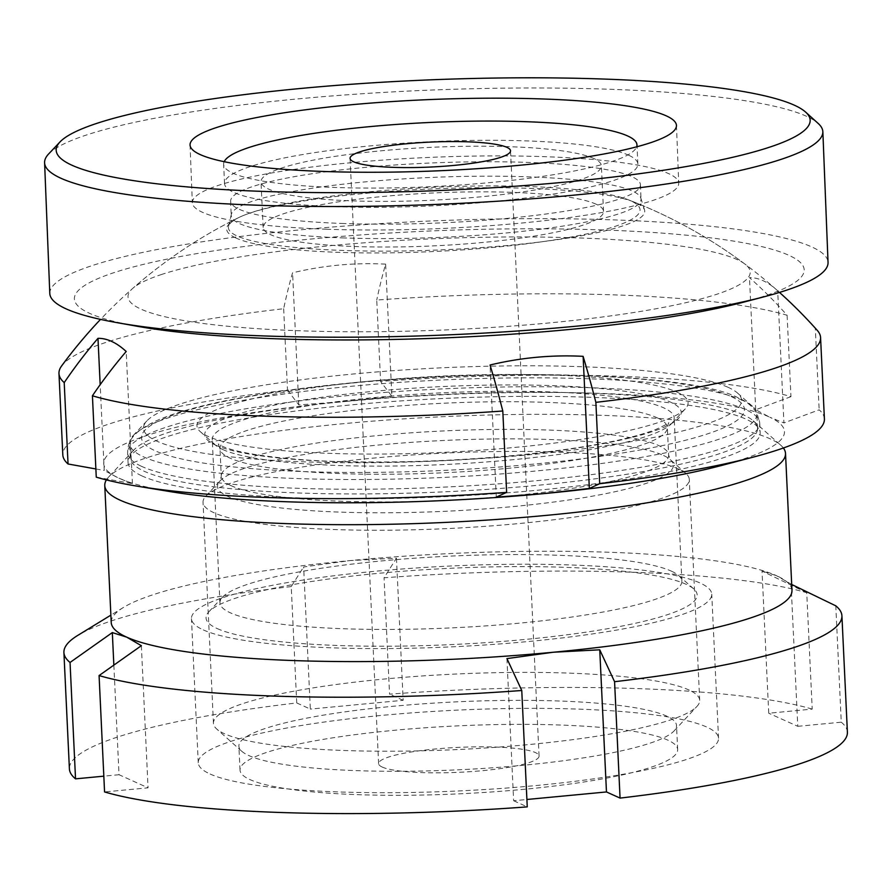 <?xml version="1.0" encoding="UTF-8"?>
<svg xmlns="http://www.w3.org/2000/svg" width="892" height="892" viewBox="0 0 892 892"><rect width="100%" height="100%" fill="white"/><g stroke="black" fill="none" stroke-linecap="round" stroke-linejoin="round"><path stroke-width="0.67" stroke-dasharray="4.46 3.34" d="M676.894 392.079A245.835 38.133 177.3 0 1 685.335 408.815A245.835 38.133 177.3 0 1 461.298 451.463A245.835 38.133 177.3 0 1 208.182 436.456A245.835 38.133 177.3 0 1 200.31 431.683A245.835 38.133 177.3 0 1 385.567 379.747A245.835 38.133 177.3 0 1 676.894 392.079M222.788 449.546A231.229 35.87 -2.7 0 0 460.863 463.673A231.229 35.87 -2.7 0 0 671.587 423.544A231.229 35.87 -2.7 0 0 674.185 417.779A231.229 35.87 -2.7 0 0 663.659 407.811A231.229 35.87 -2.7 0 0 407.499 394.844A231.229 35.87 -2.7 0 0 212.251 439.566A231.229 35.87 -2.7 0 0 215.385 445.063A231.229 35.87 -2.7 0 0 222.788 449.546M217.247 628.592A245.835 38.133 -2.7 0 0 508.574 640.924A245.835 38.133 -2.7 0 0 693.831 588.999A245.835 38.133 -2.7 0 0 685.959 584.227A245.835 38.133 -2.7 0 0 432.843 569.207A245.835 38.133 -2.7 0 0 208.806 611.867A245.835 38.133 -2.7 0 0 217.247 628.592M671.364 571.136A231.229 35.87 177.3 0 1 678.756 575.619A231.229 35.87 177.3 0 1 681.889 581.105A231.229 35.87 177.3 0 1 486.642 625.838A231.229 35.87 177.3 0 1 230.482 612.871A231.229 35.87 177.3 0 1 219.956 602.892A231.229 35.87 177.3 0 1 222.554 597.127A231.229 35.87 177.3 0 1 433.278 557.009A231.229 35.87 177.3 0 1 671.364 571.136M203.32 629.919A260.431 40.396 -2.7 0 0 491.838 644.515A260.431 40.396 -2.7 0 0 711.749 594.139A260.431 40.396 -2.7 0 0 699.886 582.911A260.431 40.396 -2.7 0 0 411.368 568.304A260.431 40.396 -2.7 0 0 191.457 618.68A260.431 40.396 -2.7 0 0 203.32 629.919M210.122 774.022A260.431 40.396 -2.7 0 0 498.628 788.628A260.431 40.396 -2.7 0 0 718.539 738.253A260.431 40.396 -2.7 0 0 706.676 727.013A260.431 40.396 -2.7 0 0 418.158 712.418A260.431 40.396 -2.7 0 0 198.258 762.794A260.431 40.396 -2.7 0 0 210.122 774.022M791.706 584.483L776.453 575.663A340.755 52.862 -2.7 0 0 349.954 560.589A340.755 52.862 -2.7 0 0 123.375 607.497A340.755 52.862 -2.7 0 0 111.221 622.46M783.377 447.996A340.755 52.862 -2.7 0 0 780.913 445.364A340.755 52.862 -2.7 0 0 769.997 438.752A340.755 52.862 -2.7 0 0 419.151 417.935A340.755 52.862 -2.7 0 0 108.601 477.064A340.755 52.862 -2.7 0 0 106.393 479.918M743.226 414.747A313.984 48.703 -2.7 0 0 419.942 395.569A313.984 48.703 -2.7 0 0 133.8 450.059A313.984 48.703 -2.7 0 0 130.265 457.875A313.984 48.703 -2.7 0 0 144.571 471.422A313.984 48.703 -2.7 0 0 492.406 489.028A313.984 48.703 -2.7 0 0 757.531 428.294A313.984 48.703 -2.7 0 0 753.283 420.834A313.984 48.703 -2.7 0 0 743.226 414.747M742.545 400.341A313.984 48.703 -2.7 0 0 419.262 381.163A313.984 48.703 -2.7 0 0 133.12 435.642A313.984 48.703 -2.7 0 0 129.585 443.469A313.984 48.703 -2.7 0 0 143.891 457.016A313.984 48.703 -2.7 0 0 491.726 474.622A313.984 48.703 -2.7 0 0 756.851 413.888A313.984 48.703 -2.7 0 0 752.603 406.429A313.984 48.703 -2.7 0 0 742.545 400.341M727.95 387.251A299.377 46.44 -2.7 0 0 419.697 368.965A299.377 46.44 -2.7 0 0 146.857 420.913A299.377 46.44 -2.7 0 0 157.137 441.284A299.377 46.44 -2.7 0 0 511.919 456.291A299.377 46.44 -2.7 0 0 737.528 393.049A299.377 46.44 -2.7 0 0 727.95 387.251M806.736 592.723L762.024 571.081L768.726 713.221L812.222 709.107L806.736 592.723A389.436 60.411 -2.7 0 0 384.062 577.793L396.449 558.158L349.954 560.589L303.637 566.955L310.338 709.084L296.735 702.952A389.436 60.411 -2.7 0 0 69.398 768.871M791.973 590.359A340.755 52.862 -2.7 0 0 778.471 576.6A340.755 52.862 -2.7 0 0 776.453 575.663L762.024 571.081M812.222 709.107A389.436 60.411 -2.7 0 0 389.548 694.166L384.062 577.793M791.07 584.171L797.771 726.311L768.726 713.221M797.771 726.311L841.268 722.197L835.782 605.824M847.4 732.176A389.436 60.411 -2.7 0 0 841.268 722.197M506.935 658.597L513.636 800.737L526.904 799.488M513.636 800.737L527.25 806.881M113.853 665.12L119.026 774.724L148.061 787.826L104.565 791.94M119.026 774.724L103.829 776.163M396.449 558.158L403.162 700.298L310.338 709.084M403.162 700.298L389.548 694.166M296.735 702.952L291.238 586.579L303.637 566.955M291.238 586.579A389.436 60.411 -2.7 0 0 77.794 635.383M141.36 645.685L148.061 787.826M344.446 237.952A205.06 30.172 177.7 0 1 231.218 215.518A205.06 30.172 177.7 0 1 231.329 214.314A205.06 30.172 177.7 0 1 527.785 176.817A205.06 30.172 177.7 0 1 640.802 198.057A205.06 30.172 177.7 0 1 641.014 199.25A205.06 30.172 177.7 0 1 344.446 237.952M343.877 223.524A205.06 30.172 177.7 0 1 230.638 201.09A205.06 30.172 177.7 0 1 527.205 162.389A205.06 30.172 177.7 0 1 640.445 184.822A205.06 30.172 177.7 0 1 343.877 223.524M250.429 212.92A208.327 30.651 177.7 0 1 529.714 188.368A208.327 30.651 177.7 0 1 633.833 201.949A208.327 30.651 177.7 0 1 644.537 209.932A208.327 30.651 177.7 0 1 622.761 225.91A208.327 30.651 177.7 0 1 343.465 250.462A208.327 30.651 177.7 0 1 228.553 226.457A208.327 30.651 177.7 0 1 238.588 217.637A208.327 30.651 177.7 0 1 250.429 212.92M160.984 274.669A311.297 45.804 177.7 0 1 482.293 237.294A311.297 45.804 177.7 0 1 744.887 264.032A311.297 45.804 177.7 0 1 717.369 294.07A311.297 45.804 177.7 0 1 341.647 331.679A311.297 45.804 177.7 0 1 132.808 288.328A311.297 45.804 177.7 0 1 160.984 274.669M136.933 326.216A365.096 53.721 177.7 0 1 164.931 259.561A365.096 53.721 177.7 0 1 602.379 229.946A365.096 53.721 177.7 0 1 743.783 302.12M49.785 293.368A389.436 57.3 177.7 0 1 613.005 219.867A389.436 57.3 177.7 0 1 828.044 262.471M48.592 154.004A389.436 57.3 177.7 0 1 607.82 89.2A389.436 57.3 177.7 0 1 818.187 123.453M326.74 229.233A243.393 35.814 177.7 0 1 192.338 202.607A243.393 35.814 177.7 0 1 544.343 156.669A243.393 35.814 177.7 0 1 678.745 183.295A243.393 35.814 177.7 0 1 326.74 229.233M628.971 155.364A206.888 32.09 -2.7 0 0 400.151 143.456A206.888 32.09 -2.7 0 0 224.539 183.54A206.888 32.09 -2.7 0 0 233.425 192.215A206.888 32.09 -2.7 0 0 462.246 204.123A206.888 32.09 -2.7 0 0 637.858 164.039A206.888 32.09 -2.7 0 0 628.971 155.364M224.204 161.653A206.888 32.09 -2.7 0 0 223.636 164.318A206.888 32.09 -2.7 0 0 232.522 172.992A206.888 32.09 -2.7 0 0 454.53 185.369A206.888 32.09 -2.7 0 0 636.598 146.979M596.224 204.257A170.372 26.425 -2.7 0 0 407.778 194.445A170.372 26.425 -2.7 0 0 263.162 227.449A170.372 26.425 -2.7 0 0 270.477 234.596A170.372 26.425 -2.7 0 0 458.923 244.408A170.372 26.425 -2.7 0 0 603.538 211.404A170.372 26.425 -2.7 0 0 596.224 204.257M594.072 158.62A170.372 26.425 -2.7 0 0 405.626 148.808A170.372 26.425 -2.7 0 0 261.01 181.812A170.372 26.425 -2.7 0 0 268.325 188.959A170.372 26.425 -2.7 0 0 456.771 198.771A170.372 26.425 -2.7 0 0 601.386 165.767A170.372 26.425 -2.7 0 0 594.072 158.62M141.627 475.77A316.415 49.082 -2.7 0 0 491.603 493.99A316.415 49.082 -2.7 0 0 760.174 432.698A316.415 49.082 -2.7 0 0 746.593 419.418A316.415 49.082 -2.7 0 0 396.628 401.199A316.415 49.082 -2.7 0 0 128.047 462.502A316.415 49.082 -2.7 0 0 141.627 475.77M678.834 469.159A243.393 37.754 -2.7 0 0 428.662 453.939A243.393 37.754 -2.7 0 0 205.762 496.231A243.393 37.754 -2.7 0 0 203.03 502.296A243.393 37.754 -2.7 0 0 213.478 512.51A243.393 37.754 -2.7 0 0 482.683 526.525A243.393 37.754 -2.7 0 0 689.282 479.361A243.393 37.754 -2.7 0 0 685.981 473.585A243.393 37.754 -2.7 0 0 678.834 469.159M689.248 690.129A243.393 37.754 -2.7 0 0 420.043 676.114A243.393 37.754 -2.7 0 0 213.444 723.267A243.393 37.754 -2.7 0 0 216.745 729.043A243.393 37.754 -2.7 0 0 223.892 733.469A243.393 37.754 -2.7 0 0 474.053 748.7A243.393 37.754 -2.7 0 0 696.964 706.397A243.393 37.754 -2.7 0 0 699.696 700.332A243.393 37.754 -2.7 0 0 689.248 690.129M667.116 716.309A219.053 33.985 -2.7 0 0 424.826 703.699A219.053 33.985 -2.7 0 0 238.889 746.136A219.053 33.985 -2.7 0 0 241.855 751.343A219.053 33.985 -2.7 0 0 248.299 755.323A219.053 33.985 -2.7 0 0 473.44 769.027A219.053 33.985 -2.7 0 0 674.051 730.961A219.053 33.985 -2.7 0 0 676.515 725.497A219.053 33.985 -2.7 0 0 667.116 716.309M668.253 740.327A219.053 33.985 -2.7 0 0 425.963 727.716A219.053 33.985 -2.7 0 0 240.026 770.153A219.053 33.985 -2.7 0 0 249.425 779.34A219.053 33.985 -2.7 0 0 491.715 791.951A219.053 33.985 -2.7 0 0 677.652 749.514A219.053 33.985 -2.7 0 0 668.253 740.327M382.055 766.986A80.325 12.466 -2.7 0 0 470.887 771.613A80.325 12.466 -2.7 0 0 539.069 756.048A80.325 12.466 -2.7 0 0 535.624 752.681A80.325 12.466 -2.7 0 0 446.78 748.053A80.325 12.466 -2.7 0 0 378.609 763.619A80.325 12.466 -2.7 0 0 382.055 766.986M824.409 418.939A381.218 59.14 -2.7 0 0 819.168 409.818L783.923 422.931L777.69 290.825A347.635 97.217 -95.3 0 0 776.341 289.599A347.635 97.217 -95.3 0 0 763.429 280.857A347.635 97.217 -95.3 0 0 749.481 277.646A484.356 458.923 -65 0 1 787.112 315.277A381.218 59.14 -2.7 0 0 376.747 300.047L380.583 381.408L391.867 396.249L385.634 264.144A484.356 135.45 -95.3 0 0 376.747 300.047M235.577 237.852A206.888 32.09 -2.7 0 0 493.298 247.418A206.888 32.09 -2.7 0 0 631.123 201.001A206.888 32.09 -2.7 0 0 627.6 199.518A206.888 32.09 -2.7 0 0 431.839 187.365A206.888 32.09 -2.7 0 0 238.086 217.882A206.888 32.09 -2.7 0 0 235.577 237.852M817.25 330.341A381.218 59.14 -2.7 0 0 815.333 328.446L819.168 409.818M777.69 290.825A484.356 458.923 -65 0 1 779.496 292.431M787.391 299.667A484.356 458.923 -65 0 1 815.333 328.446M385.634 264.144A347.635 329.382 115 0 0 292.565 272.818A484.356 135.45 -95.3 0 0 283.667 308.71A381.218 59.14 -2.7 0 0 61.593 365.976M95.879 468.958L104.219 470.441L100.172 384.697M283.667 308.71L287.503 390.083A381.218 59.14 -2.7 0 0 62.808 454.853M287.503 390.083L298.787 404.923L345.371 401.5A340.755 52.862 -2.7 0 0 118.368 477.945L104.219 470.441M787.112 315.277L790.948 396.65A381.218 59.14 -2.7 0 0 380.583 381.408M790.948 396.65L755.714 409.751L769.863 417.255A340.755 52.862 -2.7 0 0 345.371 401.5L391.867 396.249M721.372 465.535A340.755 52.862 -2.7 0 0 769.863 417.255L783.923 422.931M96.258 477.153L132.429 483.609L118.368 477.945A340.755 52.862 -2.7 0 0 169.77 491.548M496.275 497.123L490.043 365.018M755.714 409.751L749.481 277.646M298.787 404.923L292.565 272.818M132.429 483.609L126.196 351.504M657.727 418.047A223.925 34.732 177.3 0 1 667.339 427.446A223.925 34.732 177.3 0 1 477.265 470.82A223.925 34.732 177.3 0 1 229.601 457.93A223.925 34.732 177.3 0 1 219.978 448.542A223.925 34.732 177.3 0 1 410.052 405.158A223.925 34.732 177.3 0 1 657.727 418.047M214.95 444.818A238.532 37.007 -2.7 0 0 512.097 455.845A238.532 37.007 -2.7 0 0 671.007 402.337A238.532 37.007 -2.7 0 0 373.86 391.309A238.532 37.007 -2.7 0 0 214.95 444.818M663.592 455.522A228.207 35.401 177.3 0 1 670.305 459.67A228.207 35.401 177.3 0 1 497.335 507.961A228.207 35.401 177.3 0 1 227.293 496.153A228.207 35.401 177.3 0 1 220.056 480.899A228.207 35.401 177.3 0 1 429.052 441.239A228.207 35.401 177.3 0 1 663.592 455.522M230.905 485.582A223.925 34.732 -2.7 0 0 478.569 498.483A223.925 34.732 -2.7 0 0 668.643 455.098A223.925 34.732 -2.7 0 0 659.032 445.71A223.925 34.732 -2.7 0 0 411.357 432.81A223.925 34.732 -2.7 0 0 221.283 476.194A223.925 34.732 -2.7 0 0 230.905 485.582M731.496 396.706A301.808 46.819 177.3 0 1 530.439 464.409A301.808 46.819 177.3 0 1 154.461 450.46A301.808 46.819 177.3 0 1 355.518 382.746A301.808 46.819 177.3 0 1 731.496 396.706M141.181 466.17A316.415 49.082 -2.7 0 0 491.146 484.389A316.415 49.082 -2.7 0 0 759.728 423.087A316.415 49.082 -2.7 0 0 746.136 409.818A316.415 49.082 -2.7 0 0 396.171 391.599A316.415 49.082 -2.7 0 0 127.601 452.902A316.415 49.082 -2.7 0 0 141.181 466.17M671.587 423.544L685.335 408.815M678.756 575.619L693.831 588.999M718.539 738.253L711.749 594.139M133.8 450.059L108.601 477.064M130.265 457.875L129.585 443.469M146.857 420.913L133.12 435.642M681.889 581.105L674.185 417.779M123.375 607.497L110.876 615.146M219.956 602.892L212.251 439.566M737.528 393.049L752.603 406.429M757.531 428.294L756.851 413.888M753.283 420.834L780.913 445.364M198.258 762.794L191.457 618.68M222.554 597.127L208.806 611.867M215.385 445.063L200.31 431.683M230.638 201.09L231.218 215.518M231.329 214.314L228.553 226.457M744.887 264.032A486.798 486.798 0 0 0 633.833 201.949M190.041 144.872L192.338 202.607M676.459 125.56L678.745 183.295M238.588 217.637A486.798 486.798 0 0 0 132.808 288.328M640.802 198.057L644.537 209.932M640.445 184.822L641.014 199.25M685.981 473.585L670.305 459.67L668.643 455.098L667.339 427.446L668.576 422.719C670.082 422.652 665.577 425.016 655.051 429.81C625.872 440.503 579.176 449.033 514.952 455.388C460.138 460.54 406.128 462.68 352.92 461.811C294.884 461.175 239.301 454.474 221.818 446L218.295 443.948L219.978 448.542L221.283 476.194L220.045 480.922L205.762 496.231M128.047 462.502L127.601 452.902C128.047 443.38 129.329 433.702 156.133 420.868C171.108 414.178 191.59 408.034 217.592 402.437C248.478 395.769 284.827 390.116 326.65 385.489C487.489 367.091 690.787 372.499 738.353 397.888C746.481 401.199 752.748 406.484 757.163 413.721L759.728 423.087L760.174 432.698M224.539 183.54L223.636 164.318M263.162 227.449L261.01 181.812M213.444 723.267L203.03 502.296M241.855 751.343L216.745 729.043M240.026 770.153L238.889 746.136M539.069 756.048L510.525 150.793M776.341 289.599A486.798 486.798 0 0 0 627.6 199.518M238.086 217.882A486.798 486.798 0 0 0 100.54 319.381M378.609 763.619L350.065 158.363M677.652 749.514L676.515 725.497M674.051 730.961L696.964 706.397M699.696 700.332L689.282 479.361M603.538 211.404L601.386 165.767M637.858 164.039L637.044 146.868"/><path stroke-width="1.34" d="M106.393 479.918A340.755 52.862 -2.7 0 0 104.765 485.56L111.221 622.46A340.755 52.862 -2.7 0 0 126.753 637.167A340.755 52.862 -2.7 0 0 553.252 652.242A340.755 52.862 -2.7 0 0 791.973 590.359L785.518 453.459A340.755 52.862 -2.7 0 0 783.377 447.996M104.765 485.56A340.755 52.862 -2.7 0 0 120.286 500.256A340.755 52.862 -2.7 0 0 497.792 519.367A340.755 52.862 -2.7 0 0 785.518 453.459M526.904 799.488L606.46 791.951L620.063 798.095A389.436 60.411 -2.7 0 0 847.4 732.176L841.914 615.803A389.436 60.411 -2.7 0 0 835.782 605.824L791.07 584.171M110.876 615.146L77.794 635.383A389.436 60.411 -2.7 0 0 63.912 652.487A389.436 60.411 -2.7 0 0 70.044 662.466L112.325 632.584L126.753 637.167L141.36 645.685L99.079 675.567L104.565 791.94A389.436 60.411 -2.7 0 0 527.25 806.881L521.764 690.497L506.935 658.597L553.252 652.242L599.747 649.811L606.46 791.951M103.829 776.163L75.53 778.85L70.044 662.466M63.912 652.487L69.398 768.871A389.436 60.411 -2.7 0 0 75.53 778.85M620.063 798.095L614.577 681.711L599.747 649.811M614.577 681.711A389.436 60.411 -2.7 0 0 841.914 615.803M99.079 675.567A389.436 60.411 -2.7 0 0 521.764 690.497M112.325 632.584L113.853 665.12M805.699 112.169L818.187 123.453A389.436 57.3 177.7 0 1 822.859 131.793L828.044 262.471A389.436 57.3 177.7 0 1 763.831 296.858L743.783 302.12A365.096 53.721 177.7 0 1 275.962 338.782A365.096 53.721 177.7 0 1 136.933 326.216L116.529 322.558A389.436 57.3 177.7 0 1 49.785 293.368L44.6 162.701A389.436 57.3 177.7 0 1 48.592 154.004L60.154 141.772A377.26 55.505 177.7 0 1 601.899 78.987A377.26 55.505 177.7 0 1 805.699 112.169A377.26 55.505 177.7 0 1 655.665 171.431A377.26 55.505 177.7 0 1 264.601 191.457A377.26 55.505 177.7 0 1 60.154 141.772M763.831 296.858A389.436 57.3 177.7 0 1 264.824 335.972A389.436 57.3 177.7 0 1 116.529 322.558M822.859 131.793A389.436 57.3 177.7 0 1 259.639 205.294A389.436 57.3 177.7 0 1 44.6 162.701M324.443 171.498A243.393 35.814 177.7 0 1 190.041 144.872A243.393 35.814 177.7 0 1 542.057 98.945A243.393 35.814 177.7 0 1 676.459 125.56A243.393 35.814 177.7 0 1 324.443 171.498M636.598 146.979A206.888 32.09 -2.7 0 0 636.955 144.827A206.888 32.09 -2.7 0 0 628.068 136.153A206.888 32.09 -2.7 0 0 407.655 123.676A206.888 32.09 -2.7 0 0 224.204 161.653M353.511 161.731A80.325 12.466 -2.7 0 0 442.354 166.358A80.325 12.466 -2.7 0 0 510.525 150.793A80.325 12.466 -2.7 0 0 507.08 147.425A80.325 12.466 -2.7 0 0 418.237 142.798A80.325 12.466 -2.7 0 0 350.065 158.363A80.325 12.466 -2.7 0 0 353.511 161.731M100.172 384.697L97.986 338.336A347.635 97.217 84.7 0 1 111.935 341.547A347.635 97.217 84.7 0 1 126.196 351.504A484.356 458.923 115 0 0 92.422 395.78A381.218 59.14 -2.7 0 0 502.798 411.011L506.634 492.384L496.275 497.123L542.849 493.7A340.755 52.862 -2.7 0 0 721.372 465.535L753.796 456.972A381.218 59.14 -2.7 0 0 824.409 418.939L820.573 337.566A381.218 59.14 -2.7 0 0 817.25 330.341A486.798 486.798 0 0 0 787.391 299.667A484.356 458.923 -65 0 0 779.496 292.431M583.112 356.343A484.356 135.45 84.7 0 1 595.867 402.348L599.703 483.72L589.344 488.448L583.112 356.343A347.635 329.382 -65 0 0 490.043 365.018A484.356 135.45 84.7 0 1 502.798 411.011M595.867 402.348A381.218 59.14 -2.7 0 0 820.573 337.566M100.54 319.381A486.798 486.798 0 0 0 61.593 365.976A381.218 59.14 -2.7 0 0 58.972 373.492A381.218 59.14 -2.7 0 0 64.213 382.612L68.048 463.985L95.879 468.958M97.986 338.336A484.356 458.923 115 0 0 64.213 382.612M58.972 373.492L62.808 454.853A381.218 59.14 -2.7 0 0 68.048 463.985M599.703 483.72A381.218 59.14 -2.7 0 0 753.796 456.972M589.344 488.448L542.849 493.7A340.755 52.862 -2.7 0 1 169.77 491.548L136.688 486.073A381.218 59.14 -2.7 0 0 506.634 492.384M92.422 395.78L96.258 477.153A381.218 59.14 -2.7 0 0 136.688 486.073M637.044 146.868L636.955 144.827"/></g></svg>
